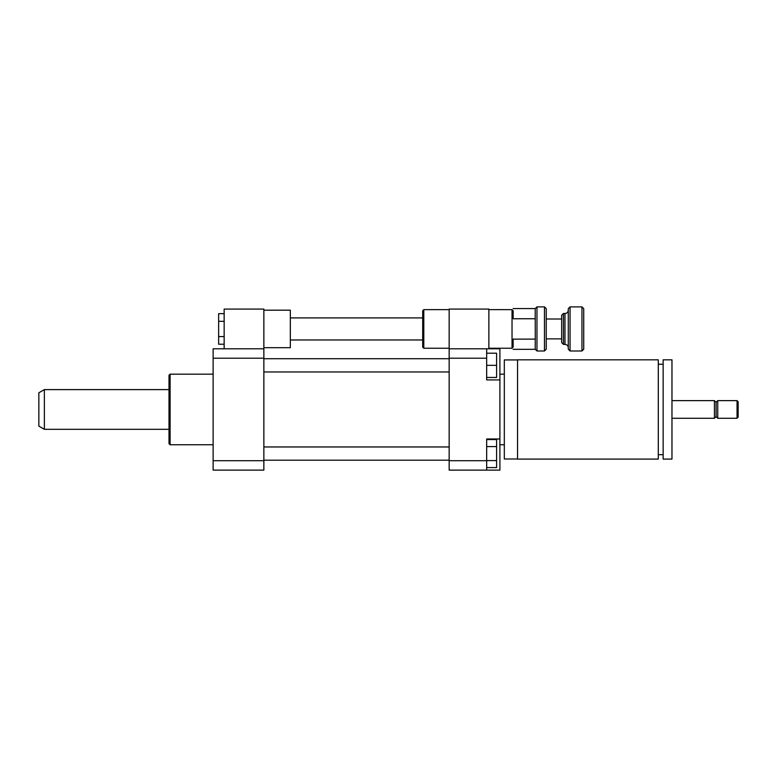 <?xml version="1.0" encoding="UTF-8"?>
<svg xmlns="http://www.w3.org/2000/svg" width="777" height="777" viewBox="0 0 777 777"><rect width="100%" height="100%" fill="white"/><g stroke="black" fill="none" stroke-linecap="round" stroke-linejoin="round"><path stroke-width="1.17" d="M658.294 359.819L658.294 459.09L517.55 459.09L517.55 359.819L658.294 359.819M658.294 364.238L663.15 364.238M663.15 359.819L663.15 459.09L671.969 459.09L671.969 359.819L663.15 359.819M671.969 400.631L714.432 400.631L714.432 418.279L671.969 418.279M714.432 400.631L716.093 402.292L716.093 416.627L714.432 418.279M717.744 400.631L717.744 418.279L737.043 418.279L737.043 400.631L717.744 400.631L716.093 402.292M737.043 400.631L738.15 401.738L738.15 417.181L737.043 418.279M499.902 374.164L504.312 374.164M517.55 359.936L504.312 359.936L504.312 458.984L517.55 458.984M224.155 313.655L218.638 313.655L218.638 344.221L224.155 344.221M224.155 321.299L218.638 321.299M224.155 336.577L218.638 336.577M263.859 347.688L290.336 347.688L290.336 310.188L263.859 310.188M263.859 348.795L263.859 358.207L213.121 358.207L213.121 348.795L263.859 348.795L263.859 309.081L224.155 309.081L224.155 348.795M486.664 446.571L496.59 446.571L496.59 439.568L486.664 439.568M486.664 467.589L496.59 467.589L496.59 446.571M486.664 460.586L496.59 460.586M486.664 377.467L496.59 377.467L496.59 353.205L486.664 353.205M486.664 365.336L496.59 365.336M499.902 438.986L499.902 470.124L486.664 470.124L486.664 438.986L499.902 438.986L499.902 379.924L486.664 379.924L486.664 348.795L499.902 348.795L499.902 379.924M488.869 348.795L488.869 309.081L449.164 309.081L449.164 470.124L486.664 470.124M449.164 348.795L486.664 348.795M449.164 460.712L486.664 460.712M449.164 358.207L486.664 358.207M213.121 444.755L170.105 444.755L170.105 374.164L213.121 374.164M170.105 444.755L169.007 443.648L169.007 375.262L170.105 374.164M263.859 358.207L263.859 470.124L213.121 470.124L213.121 358.207M263.859 460.712L213.121 460.712M423.795 348.242L423.795 309.635L422.698 310.742L422.698 347.134L423.795 348.242L449.164 348.242M535.285 318.745L513.141 318.745L513.141 310.742L512.033 309.635L512.033 348.242L513.141 347.134L513.141 339.131L535.285 339.131L535.198 308.644M44.367 429.312L44.367 389.607L38.85 392.783L38.85 426.126L44.367 429.312L169.007 429.312M544.463 351L546.231 349.232L546.231 308.644L544.463 306.876L544.463 351L536.965 351L536.965 306.876L544.463 306.876M535.198 349.232L535.285 339.131M563.432 328.943L563.432 313.5L561.674 315.258L561.674 342.618L563.432 344.376L563.432 328.943M570.056 328.943L570.056 306.876L568.288 308.644L568.288 349.232L570.056 351L570.056 328.943M581.963 351L583.731 349.232L583.731 308.644L581.963 306.876L581.963 351L570.056 351M513.141 349.32L535.285 349.32L536.965 351M536.965 306.876L535.285 308.556L513.141 308.556M563.432 344.376L564.976 344.376L564.976 313.5L563.432 313.5M658.294 454.681L663.15 454.681M716.093 416.627L717.744 418.279M499.902 444.755L504.312 444.755M290.336 339.967L422.698 339.967M290.336 317.91L422.698 317.91M263.859 371.96L449.164 371.96M263.859 358.721L449.164 358.721M263.859 460.198L449.164 460.198M263.859 446.96L449.164 446.96M449.164 309.635L423.795 309.635M488.869 348.242L512.033 348.242M488.869 309.635L512.033 309.635M44.367 389.607L169.007 389.607M581.963 306.876L570.056 306.876M564.976 313.5C566.987 313.296 568.084 312.189 568.288 310.188M564.976 344.376C566.987 344.58 568.084 345.687 568.288 347.688M561.674 319.007L546.231 319.007M561.674 338.869L546.231 338.869"/></g></svg>
